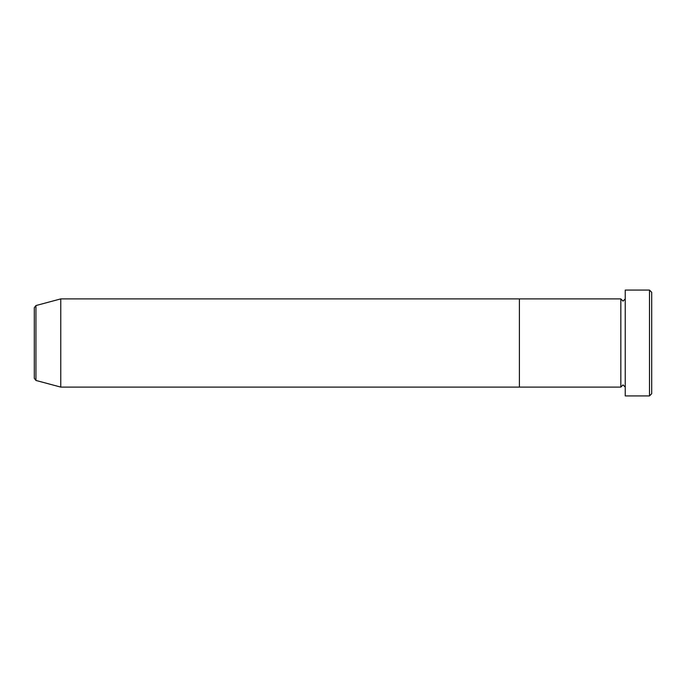 <?xml version="1.0" encoding="UTF-8"?>
<svg xmlns="http://www.w3.org/2000/svg" width="686" height="686" viewBox="0 0 686 686"><rect width="100%" height="100%" fill="white"/><g stroke="black" fill="none" stroke-linecap="round" stroke-linejoin="round"><path stroke-width="1.03" d="M649.496 290.084L651.7 292.287L651.7 393.713L649.496 395.916L649.496 290.084L625.238 290.084L625.238 395.916L649.496 395.916M620.83 298.899L620.83 387.101L519.396 387.101L519.396 343L519.396 387.101L60.762 387.101L60.762 298.899L519.396 298.899L519.396 343L519.396 298.899L620.83 298.899L623.034 301.103L625.238 298.899M34.3 378.32L34.3 307.68L35.938 305.553L35.938 380.447L34.3 378.32M625.238 387.101L623.034 384.897L620.83 387.101M35.938 380.447L60.762 387.101M35.938 305.553L60.762 298.899"/></g></svg>
